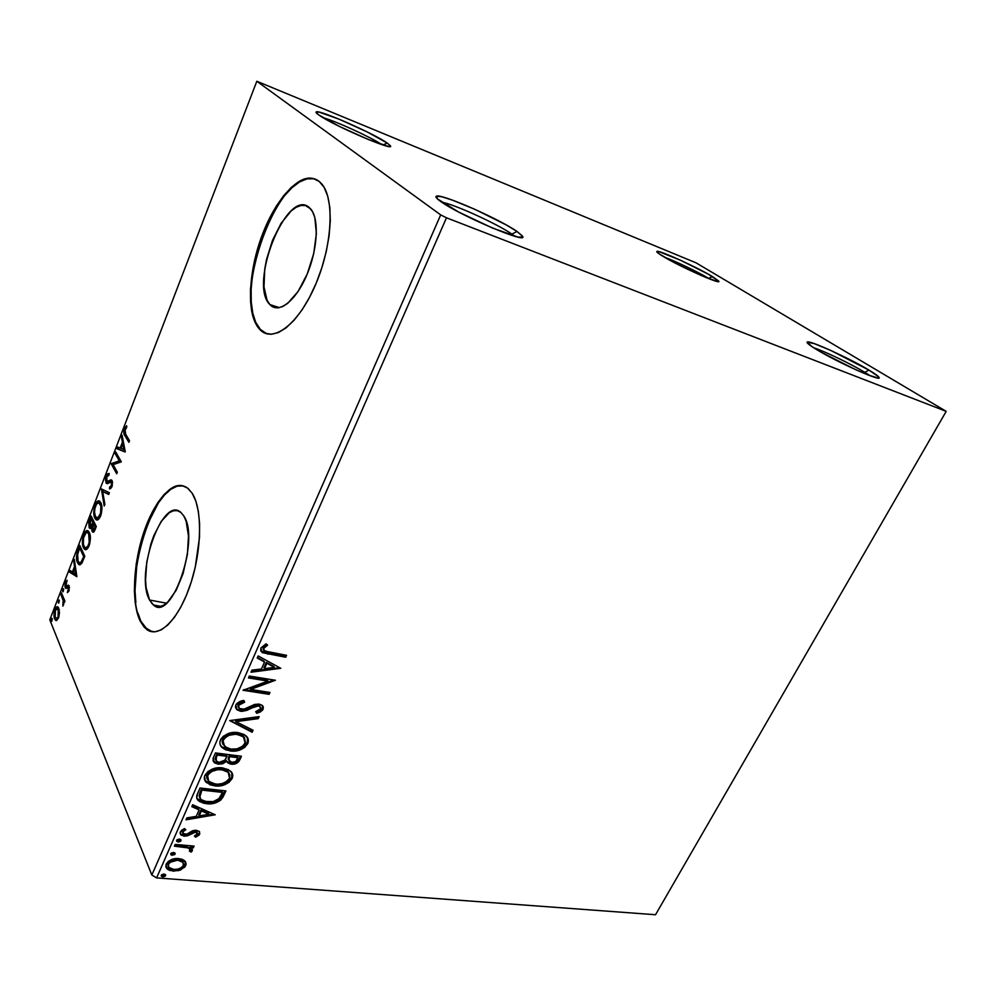 <?xml version="1.0" encoding="UTF-8"?>
<svg xmlns="http://www.w3.org/2000/svg" width="996" height="996" viewBox="0 0 996 996"><rect width="100%" height="100%" fill="white"/><g stroke="black" fill="none" stroke-linecap="round" stroke-linejoin="round"><path stroke-width="1.49" d="M381.916 144.632C371.135 137.336 335.739 121.101 323.053 117.677C335.739 121.101 371.135 137.336 381.916 144.632M387.17 143.001L383.049 145.005L387.17 143.001L390.457 145.939L388.166 146.362L368.42 139.552L339.225 126.343L318.67 114.876C316.255 113.146 315.471 112.15 316.305 111.863C319.841 109.722 373.948 133.576 387.17 143.001L390.42 145.827C395.375 152.164 332.253 125.048 318.67 114.876L315.981 112.162L319.006 112.087L339.076 119.184L366.939 131.821L387.17 143.001M511.869 234.11C497.739 224.075 453.877 204.08 441.763 202.2C453.877 204.08 497.739 224.075 511.869 234.11L511.371 235.218L511.869 234.11L514.745 236.251L511.869 234.11L517.036 231.483L511.869 234.11M440.556 201.366C436.397 198.378 435.04 196.648 436.497 196.162C441.614 193.56 499.245 218.933 517.036 231.483L522.34 235.915L522.601 237.098L518.169 237.11L492.485 228.034L458.471 211.949L437.468 198.926L436.273 196.249L441.626 196.71L452.495 200.146L475.304 209.521L506.254 224.934L517.036 231.483L522.589 236.351C528.627 244.692 459.281 215.273 440.556 201.366M864.839 372.342C851.045 363.963 824.439 351.177 813.819 347.828C824.439 351.177 851.045 363.963 864.839 372.342L864.242 373.413L864.839 372.342L870.243 375.791L864.839 372.342L868.935 370.076L864.839 372.342M816.222 349.322C809.013 344.902 806.075 342.45 807.407 341.977C810.433 340.458 849.7 358.423 868.935 370.076L878.497 376.687L879.119 377.721L878.348 378.082L868.064 374.957L855.913 369.79L821.526 352.422L812.014 346.645L807.121 342.126L814.242 343.608L830.664 350.393L868.935 370.076C875.098 373.774 878.472 376.239 879.082 377.472C882.568 382.526 836.839 362.083 816.222 349.322M708.691 278.432C698.308 272.107 675.151 260.989 664.432 257.18C675.151 260.989 698.308 272.107 708.691 278.432L709.526 278.93L708.691 278.432L712.339 276.502L708.691 278.432M662.564 256.072C657.97 253.258 656.103 251.702 656.974 251.39C659.19 249.984 696.988 267.152 712.339 276.502L718.739 281.096L717.232 281.482L701.371 275.556L677.156 264.077L659.489 254.105L656.762 251.714L658.754 251.577L680.33 260.155L708.231 274.137L718.788 281.196C721.876 285.366 678.737 266.119 662.564 256.072M149.587 600.028L166.481 603.178L149.587 600.028L146.138 587.727L145.553 579.871L146.748 562.205L150.857 544.053L153.845 535.599L161.165 521.443L169.395 512.654L173.491 510.749L177.35 510.662L180.849 512.417L183.812 515.978C200.383 539.496 171.561 622.824 153.459 604.983L149.587 600.028C134.547 574.356 162.56 494.9 180.961 512.504L183.812 515.978L186.14 521.219L188.481 535.997L187.41 554.448L183.065 573.621L176.155 590.342L167.851 601.933L163.581 605.219L159.472 606.664L155.687 606.24L152.351 603.987L149.587 600.028M269.891 304.577L279.44 307.652L269.891 304.577L267.04 300.194L263.99 286.86L264.737 269.231L266.505 259.57L272.531 240.285L281.109 223.278L291.081 211.015L296.136 207.305L301.004 205.45L305.473 205.55L310.553 208.811C319.43 218.435 317.749 249.747 306.668 275.357C295.712 301.091 278.693 314.114 270.065 304.764L269.891 304.577C248.116 284.52 287.097 186.675 309.37 207.629L312.532 211.65L314.823 217.489L316.379 233.624L313.728 253.532L307.266 273.937L298.09 291.467L287.72 303.344L282.603 306.594L277.822 307.876L273.526 307.179L269.891 304.577M313.889 178.77L307.029 178.857L299.609 181.907L291.928 187.721L284.283 196.025L276.925 206.471L270.128 218.659L264.102 232.13L255.113 261.027L252.449 275.494L251.141 289.301L251.241 302L252.772 313.13L255.686 322.281L260.678 329.913L266.729 333.785L259.919 329.091C230.039 300.145 279.067 164.303 315.533 179.243L315.508 179.23M319.218 181.459L321.584 183.762C334.93 198.49 332.291 246.323 315.309 285.254C298.501 324.372 272.904 343.495 259.981 329.688L264.65 333.025L271.086 334.295L278.332 332.577L286.101 327.846L294.106 320.214L302.025 309.93L309.507 297.393L316.23 283.063L321.895 267.575L326.252 251.59L329.091 235.791L330.299 220.888L329.838 207.504L327.746 196.2L324.148 187.41L319.218 181.459L313.192 178.508L306.332 178.595L298.912 181.646L291.243 187.46L283.599 195.776L276.253 206.234L269.443 218.41L263.417 231.894L254.441 260.803L250.457 289.089L250.556 301.788L252.075 312.918L254.988 322.069L259.221 328.867C246.037 313.877 248.29 269.617 263.417 231.894C278.345 194.021 304.141 169.245 319.218 181.459M135.842 602.518L135.02 590.64L136.875 564.085L139.452 550.327L147.508 524.182L158.464 502.781L164.589 494.875L170.876 489.248L177.076 486.185L183.177 485.886C153.969 477.52 120.877 585.424 140.922 621.317L140.237 621.193C130.962 602.331 133.227 561.669 144.818 529.399C156.297 497.029 175.707 477.806 188.331 488.7L192.253 493.394L187.659 488.152L182.305 485.687L176.404 486.023L170.204 489.098L163.917 494.713L157.804 502.631L152.039 512.529L142.378 536.732L136.203 563.96L134.348 590.516L135.17 602.393L137.149 612.752L140.237 621.193L144.345 627.368L149.363 630.978L155.09 631.838L161.327 629.833L167.851 624.978L174.375 617.42L180.65 607.411L186.376 595.347L191.319 581.714L195.266 567.11L199.486 537.491L199.598 523.747L198.378 511.521L195.888 501.274L192.253 493.394C202.611 509.317 201.889 551.149 190.062 585.573C178.334 620.135 158.638 638.909 146.512 629.323L140.922 621.317L147.196 629.447L152.239 631.775M946.2 411.36L655.53 914.739L156.609 877.899L446.494 217.8L946.2 411.36L696.005 262.807L256.819 81.261L440.68 214.887L151.84 875.023L49.8 619.811L256.819 81.261L440.68 214.887L446.494 217.8L946.2 411.36L696.005 262.807L256.819 81.261L49.8 619.811L151.84 875.023L156.609 877.899L655.53 914.739L946.2 411.36M184.671 860.768L182.056 859.224L177.014 858.49L171.623 859.56L168.312 861.378L166.183 864.092L165.859 866.943L167.403 869.135L169.967 870.541L178.707 870.653L184.883 867.006L186.115 864.254L185.53 861.752L178.732 858.54C173.391 858.066 169.196 859.922 166.183 864.092L166.681 868.437L173.142 871.164L180.575 870.018L185.704 865.649L184.671 860.768M175.184 844.421L174.412 846.177L188.319 847.957L190.136 849.439L189.439 851.119L191.07 852.115L192.452 849.812L190.547 847.584L193.311 847.82L194.083 846.09L175.184 844.421L174.412 846.177L187.161 847.571L189.775 848.891L189.439 851.119L191.07 852.115L192.303 850.858L191.83 848.592L190.547 847.584L193.311 847.82L194.083 846.09L175.184 844.421M199.773 834.088L199.25 831.399L195.552 830.253L192.228 830.925L186.862 834.138L183.862 834.162L182.754 831.959L185.816 829.743L184.497 828.56L181.471 830.365L180.077 832.793L180.948 834.909L184.198 836.154L187.871 835.669L195.179 832.034L197.532 833.59L194.444 836.03L195.602 837.2L199.063 835.096L199.312 833.079L195.154 836.192L195.602 837.2L199.773 834.088L199.374 831.523L196.312 830.291L193.162 830.577L186.862 834.138L183.015 833.59L182.754 831.959L185.816 829.743L184.497 828.56L180.326 831.934L180.737 834.71L184.198 836.154L187.385 835.843L195.627 832.046L197.183 832.718L197.42 833.976L194.444 836.03L195.602 837.2L194.83 835.868L197.569 834.922L199.312 833.079L199.773 834.088M197.631 793.438L196.747 798.082L199.262 801.407L204.155 803.349L211.588 803.71L215.808 802.813L220.241 800.46L222.942 797.186L225.918 790.924L200.009 788.01L197.631 793.438C196.237 796.178 196.386 798.506 198.055 800.411L206.384 803.685C211.563 804.507 216.431 803.212 220.975 799.8L225.918 790.924L200.009 788.01L197.631 793.438M215.46 752.926L213.132 758.292L213.132 761.019L214.738 762.936L218.323 764.181L222.731 763.783L226.627 761.28L229.653 763.857L235.081 763.907L238.617 761.766L241.43 756.238L215.46 752.926L213.368 757.67L214.19 762.5L218.323 764.181L226.627 761.28L227.598 762.762L231.147 764.181C235.218 764.642 238.144 763.098 239.936 759.562L241.43 756.238L215.46 752.926M229.69 720.606L252.15 732.259L253.046 730.255L235.952 721.652L258.25 718.626L259.147 716.61L229.69 720.606L252.15 732.259L253.046 730.255L235.952 721.652L258.25 718.626L259.147 716.61L229.69 720.606M248.465 677.94L267.936 681.077L243.036 690.265L269.119 694.324L269.953 692.457L250.556 689.419L275.406 680.256L249.299 676.035L248.465 677.94L267.936 681.077L243.036 690.265L269.119 694.324L269.953 692.457L250.556 689.419L275.406 680.256L249.299 676.035L248.465 677.94M269.231 652.318L263.778 650.301L264.015 647.836L267.638 645.147L266.044 643.802L260.902 648.023L260.715 650.774L262.508 652.704L285.703 657.236L286.562 655.331L264.463 650.998L263.629 648.471L267.638 645.147L266.044 643.802L260.902 648.023L262.06 652.417L285.703 657.236L286.562 655.331L269.231 652.318M280.76 668.304L258.151 655.928L257.229 658.02L264.538 662.016L261.45 668.988L251.901 670.146L250.98 672.225L280.76 668.304L258.151 655.928L257.229 658.02L264.538 662.016L261.45 668.988L251.901 670.146L250.98 672.225L280.76 668.304M235.791 705.093L235.492 707.397L236.513 709.289L241.891 711.381L247.108 710.297L255.424 706.214L258.873 706.077L260.541 707.297L260.342 709.164L255.735 711.617L256.682 713.298L260.392 711.941L262.919 709.7L263.342 707.073L262.583 705.716L259.035 704.072L254.652 704.433L243.622 709.351L239.314 708.53L238.33 706.836L238.754 704.994L244.618 702.192L243.958 700.462L239.264 701.856L236.363 704.097L235.791 705.093L237.098 709.837L240.634 711.281L258.313 705.952L259.944 706.587L260.491 708.878L255.735 711.617L256.682 713.298L263.131 709.289L262.11 705.28L259.035 704.072L254.652 704.433L244.344 709.177L239.301 708.517L238.554 705.355L244.618 702.192L243.958 700.462C240.397 700.798 237.671 702.342 235.791 705.093M238.144 732.595L230.761 732.882L223.552 736.106L220.988 738.932L219.842 742.169L220.004 744.249L222.145 747.61L225.719 749.839L232.541 751.133L240.061 749.913L244.73 747.398L248.041 742.966L247.83 738.235L244.207 734.562L238.144 732.595C230.761 731.512 224.859 733.977 220.44 740.003C219.294 743.215 219.929 745.817 222.357 747.797L230.138 750.947C237.558 752.017 243.447 749.527 247.83 743.502C248.95 740.252 248.265 737.638 245.788 735.658L238.144 732.595M222.494 767.879L215.136 768.24L207.965 771.489L204.504 776.394L205.338 781.25L210.218 784.873L215.821 785.993L224.523 784.761L229.155 782.246L232.417 777.876L232.18 773.257L228.545 769.721L222.494 767.879C215.136 766.908 209.26 769.398 204.89 775.324C203.806 778.262 204.329 780.665 206.433 782.545L214.638 785.894C222.021 786.84 227.885 784.35 232.205 778.399C233.263 775.461 232.728 773.058 230.599 771.178L222.494 767.879M215.248 814.778L192.651 804.718L191.805 806.66L199.1 809.91L196.249 816.359L186.862 817.89L186.015 819.82L215.248 814.778L192.651 804.718L191.805 806.66L199.1 809.91L196.249 816.359L186.862 817.89L186.015 819.82L215.248 814.778M179.454 839.055L177.126 839.703L176.69 841.247L178.558 841.981L180.5 841.321L181.06 840.064L179.454 839.055L176.641 840.313L176.802 841.383L178.172 841.969L180.986 840.711L179.454 839.055M173.565 852.427L171.237 853.086L171.013 854.842L174.611 854.668L175.159 853.41L173.565 852.427L170.752 853.684L170.901 854.717L172.283 855.315L175.097 854.058L173.565 852.427M164.041 874.027L161.726 874.687L161.315 876.194L163.17 876.891L165.099 876.219L165.647 874.986L164.041 874.027L161.252 875.285L161.364 876.268L162.784 876.878L165.573 875.621L164.041 874.027M59.486 612.665L58.478 607.61L57.146 606.763L56.05 607.411L54.232 612.129L54.382 618.217L56.423 620.608L58.739 617.42L59.486 612.665L57.93 606.987C57.009 606.228 56.025 607.025 54.979 609.378C53.796 613.474 53.684 616.698 54.656 619.039L56.423 620.608L58.515 618.03L59.486 612.665M61.441 592.869L60.881 594.338L63.296 600.974L62.873 606.166L63.844 601.372L64.367 602.605L64.939 601.123L61.441 592.869L60.881 594.338L63.146 600.165L62.873 606.166L63.844 601.372L64.367 602.605L64.939 601.123L61.441 592.869M68.985 590.939L68.998 585.648L68.139 585.187L66.259 586.594L65.636 585.586L66.881 580.295L65.176 582.971L64.952 586.694L65.973 588.462L68.587 587.478L67.367 592.645L68.985 590.939L69.147 585.947L68.413 585.162L65.798 586.158L67.081 580.257L65.425 582.212L65.238 587.69L65.973 588.462L68.375 587.167L68.512 590.018L67.367 592.645L68.985 590.939M77.974 549.904L76.568 559.005L77.7 563.089L79.792 564.869L81.909 563.101L84.809 556.229L79.73 545.347L77.974 549.904L78.846 550.078L77.974 549.904C76.157 555.507 75.995 559.777 77.514 562.715L78.796 564.533L81.635 563.524L84.809 556.229L79.73 545.347L77.974 549.904M91.047 515.928L88.756 522.713L89.179 527.606L90.263 528.478L91.719 527.183L91.831 530.582L93.076 532.225L96.301 526.535L91.047 515.928L89.516 519.912L89.179 527.606L89.665 528.278L91.719 527.183L92.603 532.013C93.437 532.636 94.296 531.752 95.193 529.374L96.301 526.535L91.047 515.928M101.43 488.936L104.219 506.068L104.879 504.362L102.675 491.538L108.713 494.452L109.373 492.734L101.43 488.936L104.219 506.068L104.879 504.362L102.675 491.538L108.713 494.452L109.373 492.734L101.43 488.936M115.075 453.454L119.259 460.862L111.141 463.688L116.706 473.785L117.316 472.191L113.146 464.659L121.325 461.845L115.685 451.873L115.075 453.454L116.507 453.305L115.075 453.454L119.259 460.862L111.141 463.688L116.706 473.785L117.316 472.191L113.146 464.659L121.325 461.845L115.685 451.873L115.075 453.454M125.645 434.206L124.724 430.72L126.729 427.247L126.604 425.69L124.326 428.815L123.865 433.136L128.882 442.336L129.505 440.73L125.645 434.206L125.023 429.488L126.729 427.247L126.604 425.69L124.438 428.517C123.516 432.177 123.691 434.58 124.973 435.7L128.882 442.336L129.505 440.73L125.645 434.206M125.247 451.711L122.097 435.215L121.425 436.945L122.433 442.199L120.192 448.013L117.565 446.98L116.906 448.71L125.147 451.985L122.097 435.215L121.425 436.945L122.433 442.199L120.192 448.013L117.565 446.98L116.906 448.71L125.247 451.711M106.223 475.839L105.489 479.96L106.323 483.284L107.817 483.558L110.73 481.765L111.701 482.811L111.191 486.073L109.622 487.032L109.498 488.887L110.257 488.762L112.249 485.799L112.287 481.08L110.93 479.873L106.809 481.554L106.609 477.42L107.369 475.802L108.962 475.266L109.174 473.474L107.356 473.947L106.223 475.839L107.17 476.063L106.223 475.839L106.472 483.421L111.49 482.238L111.403 485.612L109.622 487.032L109.498 488.887L111.963 486.683L112.075 480.62L110.93 479.873L106.921 481.666L106.833 476.76L108.962 475.266L109.174 473.474L106.223 475.839M100.795 502.594L99.675 501.175L97.845 501.063L94.707 505.868L93.749 512.679L95.367 518.978L96.637 519.924L98.206 519.576L101.293 513.911L101.791 506.13L99.812 501.287C98.355 500.004 96.761 501.225 95.043 504.935C93.375 510.811 93.313 515.206 94.844 518.119L95.915 519.576C97.371 520.808 98.953 519.576 100.671 515.853C102.327 509.89 102.364 505.47 100.795 502.594M89.291 532.412L88.196 530.943L86.428 530.731L83.34 535.412L82.382 542.197L83.925 548.609L85.17 549.618L86.702 549.331L89.727 543.791L90.25 536.01L88.246 530.98C86.839 529.76 85.32 530.93 83.664 534.491C82.021 540.305 81.946 544.712 83.427 547.713L84.56 549.306C85.955 550.477 87.474 549.282 89.117 545.708C90.748 539.807 90.81 535.375 89.291 532.412M76.879 576.709L74.327 559.391L73.692 561.022L74.501 566.537L72.397 572.015L70.056 570.484L69.434 572.102L76.879 576.709L74.327 559.391L73.692 561.022L74.501 566.537L72.397 572.015L70.056 570.484L69.434 572.102L76.879 576.709M63.582 588.972L62.611 589.582L63.009 591.749L63.694 589.371L63.395 588.711L62.711 589.283L62.81 591.711L63.582 588.972M59.225 600.289L58.191 601.198L58.664 603.066L59.337 600.688L59.038 600.015L58.366 600.576L58.465 603.016L59.225 600.289M52.178 618.603L51.157 619.487L51.618 621.367L52.29 619.002L51.991 618.317L51.331 618.865L51.431 621.317L52.178 618.603M137.822 612.876L140.922 621.317L145.03 627.48L152.226 631.775M446.494 217.8L156.609 877.899L151.84 875.023L440.68 214.887L446.494 217.8M129.306 441.228L126.231 436.024L124.973 435.7L126.231 436.024L125.06 433.123L129.306 441.228M125.384 428.753L124.438 428.517L125.384 428.753M126.168 427.807L126.716 426.998L126.168 427.807M125.21 451.81L116.906 448.71L118.151 449.009L118.761 447.453L118.151 449.009L125.21 451.81M121.076 448.237L120.192 448.013L121.076 448.237M123.118 443.979L123.554 442.847L123.118 443.979M123.479 442.461L122.433 442.199L123.479 442.461M122.483 437.207L121.425 436.945L122.483 437.207M123.815 449.433L121.026 448.349L122.757 443.892L123.803 444.154L122.757 443.892L123.815 449.433L124.861 449.694L121.026 448.349L122.757 443.892L123.815 449.433M117.154 472.614L112.386 463.987L111.141 463.688L120.516 461.16L119.259 460.862L120.516 461.16L116.333 453.753L120.516 461.16L112.386 463.987L117.154 472.614M107.78 475.441L109.137 473.859L107.78 475.441M108.253 482.014L110.519 481.13L109.261 480.844L111.241 480.62M111.577 480.022L110.93 479.873L111.577 480.022M110.88 487.318L110.805 488.463L110.88 487.318L109.622 487.032L111.789 487.094M112.249 485.799L111.403 485.612L112.249 485.799M112.573 482.487L111.49 482.238L112.573 482.487M107.63 483.633L106.049 482.873L107.294 483.16L106.821 481.566L107.63 483.633M111.751 487.119L111.091 487.293M108.813 494.178L102.675 491.538L108.813 494.178M102.937 491.601L102.576 489.484L102.937 491.601M102.551 489.472L101.331 489.198L102.551 489.472M97.309 519.949L94.844 518.119L96.089 518.393L95.417 516.538L97.309 519.949M95.94 505.134L95.043 504.935L95.94 505.134M97.957 502.208L99.65 501.162M99.488 501.2L98.691 501.561M101.443 504.424L100.198 504.15C101.455 506.466 101.418 510.027 100.098 514.832L100.969 515.019L100.098 514.832C98.704 517.758 97.421 518.717 96.276 517.708L95.442 516.575C94.197 514.247 94.247 510.699 95.591 505.943C96.973 503.03 98.231 502.071 99.388 503.067L101.243 504.076M97.558 518.007L99.886 517.571L98.729 518.294M93.649 532.063L92.105 531.329L93.363 531.59L92.939 530.158L93.649 532.063M92.367 527.307L91.719 527.183L92.367 527.307M90.698 528.328L89.179 527.606L90.424 527.868L89.976 526.411L90.698 528.328M90.387 520.099L89.516 519.912L90.387 520.099M91.358 518.617L91.806 517.459L91.358 518.617M93.873 523.51L94.172 522.726L93.873 523.51L92.628 523.249L93.873 523.51M90.574 526.635L89.441 523.56L90.985 518.543L92.927 522.464L94.172 522.726L92.23 518.804L90.985 518.543L92.927 522.464L91.62 525.564L92.665 525.776L90.088 526.523L90.985 518.543L92.23 518.804L94.172 522.726L92.927 522.464L90.574 526.635L92.317 526.585M93.412 530.308L94.695 530.557L93.948 530.034M94.72 523.821L96.189 526.797L94.72 523.821L93.462 523.56L94.72 523.821M95.155 526.984L94.533 528.577L95.429 528.764L92.69 529.772L93.462 523.56L96.052 527.17L95.155 526.984L93.039 530.245L92.354 527.432L93.462 523.56L95.155 526.984M85.93 549.643L83.427 547.713L84.672 547.974L84.1 546.368L85.93 549.643M84.573 534.678L83.664 534.491L84.573 534.678M86.565 531.814L87.275 531.204M89.901 534.105L87.86 532.76L88.694 533.943C89.914 536.321 89.877 539.894 88.557 544.663L89.428 544.837L88.557 544.663C87.237 547.464 86.017 548.385 84.909 547.439L84.013 546.194C82.805 543.791 82.867 540.243 84.212 535.537C85.507 532.736 86.714 531.814 87.835 532.748L89.752 533.844M86.166 547.7L88.395 547.29L87.237 547.999M88.694 533.943L89.914 534.205L88.694 533.943L89.229 542.297L87.947 545.957L85.992 547.75L84.411 546.904L83.403 544.302L83.527 537.877L86.104 532.736L87.312 532.486L88.694 533.943M80.029 548.037L80.464 546.916L80.029 548.037M80.116 564.819L77.514 562.715L78.759 562.964L78.211 561.445L80.116 564.819M81.211 563.151L80.352 562.877L82.17 562.628M80.9 548.211L84.735 556.415L80.9 548.211L79.668 547.962L83.689 556.615L84.585 556.801L83.689 556.615L83.303 557.623L84.199 557.797L83.303 557.623L81.473 561.682L82.531 561.893L79.095 562.628L78.099 561.209L77.613 553.888L79.668 547.962L80.9 548.211M76.829 576.41L69.434 572.102L70.666 572.339L71.114 571.181L70.666 572.339L76.829 576.41M73.268 572.177L72.397 572.015L73.268 572.177M75.136 568.38L75.509 567.409L75.136 568.38M75.41 566.712L74.501 566.537L75.41 566.712M74.588 561.196L73.692 561.022L74.588 561.196M75.621 574.132L73.144 572.513L74.762 568.305L75.671 568.479L74.762 568.305L75.621 574.132L76.518 574.306L73.144 572.513L74.762 568.305L75.621 574.132M69.247 590.155L68.512 590.018L69.247 590.155M69.508 587.64L68.587 587.478L69.508 587.64M69.284 587.341L68.276 587.117M66.284 587.341L66.632 588.213L65.238 587.69L66.483 587.914L66.197 586.93M66.284 582.374L65.425 582.212L66.284 582.374M67.355 586.793L66.259 586.594L68.475 586.071L67.242 585.847L68.985 585.636L67.566 586.806M63.283 591.562L62.636 591.437L63.283 591.562M63.707 589.458L62.711 589.283L63.707 589.458M64.777 601.547L63.844 601.372L64.777 601.547M63.62 604.734L62.773 604.572L63.62 604.734M63.744 604.174L63.097 604.062L63.744 604.174M63.57 598.036L64.578 601.509L64.391 600.389L63.146 600.165L64.391 600.389L63.283 597.326L62.038 597.102L63.283 597.326L62.113 594.575L60.881 594.338L62.138 594.5L63.283 597.326M58.938 602.866L58.278 602.742L58.938 602.866M59.349 600.75L58.366 600.576L59.349 600.75M56.71 620.533L54.656 619.039L55.901 619.251L55.577 618.242L56.71 620.533M55.801 609.527L54.979 609.378L57.009 608.531L59.287 609.926L58.241 609.739L58.092 616.997L55.938 618.628L55.216 617.57L55.39 610.399L57.531 608.718L58.752 612.241L58.092 616.997L58.839 617.122L56.461 618.802L55.216 617.57L54.73 613.524L55.776 609.564M58.254 608.743L59.162 609.34L57.98 608.793M51.904 621.143L51.244 621.031L51.904 621.143M52.29 619.039L51.331 618.865L52.29 619.039M95.442 516.575L94.533 512.205L94.906 508.309L96.575 504.026L98.766 502.756L100.833 505.993L100.584 513.264L97.857 517.895L95.442 516.575M83.689 556.615L80.95 562.354L79.506 562.865L78.099 561.209L77.364 555.407L79.668 547.962L83.689 556.615M285.678 655.169L285.703 657.236L285.155 656.339L267.575 653.301L268.111 654.198L260.74 650.811L267.575 653.301L285.155 656.339L285.678 655.169M264.749 645.794L266.791 644.437L264.027 646.379L264.562 647.276L264.027 646.379L263.081 647.574L263.529 649.753M263.243 649.404L263.081 647.574M263.255 647.251L264.027 646.379M279.752 667.756L251.44 671.192L279.752 667.756M264.002 661.107L257.441 657.534L264.002 661.107M273.9 666.511L266.33 662.377L263.965 667.706L264.5 668.615L263.965 667.706L266.33 662.377L274.435 667.407L264.5 668.615L266.866 663.286L273.9 666.511M273.925 680.019L250.033 688.497L250.556 689.419L250.033 688.497L273.925 680.019M269.069 692.32L269.119 694.324L268.584 693.403L243.983 689.568L268.584 693.403L269.069 692.32M267.401 680.156L267.936 681.077L267.401 680.156L248.813 677.156L267.401 680.156M238.044 704.421L240.708 702.23L244.095 701.259L243.808 700.499L244.618 702.192L244.095 701.259L238.044 704.421L238.418 707.222M262.732 705.89L263.131 709.289L262.608 708.368L256.159 712.364L256.682 713.298L255.735 711.617L257.105 712.09L261.5 709.874L262.82 706.152M260.143 706.762L257.79 705.019L258.313 705.952L257.79 705.019L253.93 705.641L254.453 706.575L253.93 705.641L250.332 707.558L250.843 708.492L250.332 707.558L240.123 710.335L240.634 711.281L236.002 708.343M236.675 708.965L239.513 710.235L243.995 710.173L254.416 705.454L257.79 705.019M258.35 705.143L259.035 705.405M238.106 706.774L237.907 704.795M258.151 716.747L258.25 718.626L257.727 717.693L235.442 720.718L235.952 721.652L235.442 720.718L257.727 717.693L258.151 716.747M252.287 729.869L252.15 732.259L230.176 720.531L251.639 731.313L252.287 729.869M236.45 749.814L241.991 747.884L246.049 744.622L247.705 741.472L247.406 737.463L247.319 742.543C242.937 748.581 237.048 751.059 229.653 749.988L230.138 750.947L229.653 749.988L221.871 746.838L220.353 745.108M221.66 746.651L227.362 749.565L234.521 750.088M222.955 744.249L222.32 742.755M222.183 741.945L222.195 741.086M222.307 740.389L224.374 736.916L228.931 734.276L234.931 733.33L241.244 734.787M241.941 735.185L243.261 736.193M243.896 736.878L244.406 737.625M244.705 738.223L242.987 735.944L236.836 733.492L237.347 734.438L236.836 733.492C230.96 732.608 226.229 734.55 222.668 739.331L223.154 740.289C226.727 735.509 231.458 733.554 237.347 734.438L243.497 736.891L245.153 743.228C241.567 748.008 236.836 749.963 230.96 749.117L224.635 746.589L222.668 739.331L223.017 744.348M238.119 760.807L240.546 756.126L239.438 758.603L239.936 759.562L239.438 758.603C237.646 762.139 234.72 763.683 230.649 763.21L231.147 764.181L226.565 761.181L229.889 763.085L234.608 762.936M213.381 761.193L216.53 762.973L220.004 763.26L223.116 762.488L226.129 760.322L226.627 761.28L226.129 760.322L217.838 763.21L218.323 764.181L213.044 760.782M235.915 762.463L237.72 761.243M215.559 759.711L215.261 758.479M215.298 758.205L215.572 757.122M215.771 756.611L216.854 754.121L226.553 755.354L227.038 756.325L225.046 760.097L219.132 762.363L216.518 761.268L215.933 756.213L215.796 760.035M228.233 759.363L228.458 757.47M228.794 756.624L229.292 757.583L229.205 755.703L228.794 756.624L229.205 755.703L237.484 756.748L237.148 759.587C236.077 761.728 234.321 762.65 231.906 762.363L229.379 761.342L228.794 756.624L228.694 760.185M229.703 756.661L237.982 757.707L237.484 756.748L229.205 755.703L229.703 756.661L237.982 757.707L235.666 761.554L231.906 762.363L228.682 760.122L229.703 756.661M216.418 757.184L216.854 754.121L216.418 757.184L217.34 755.093L227.038 756.325L226.553 755.354L216.854 754.121L217.34 755.093L227.038 756.325L224.486 760.695L220.701 762.388L218.049 762.139L216.045 760.683L216.418 757.184M231.869 772.709L231.719 777.428C227.399 783.366 221.548 785.869 214.152 784.91L214.638 785.894L214.152 784.91L205.96 781.561L204.616 779.88L209.745 783.889L219.02 784.948M220.938 784.661L226.441 782.707L230.474 779.47L232.093 776.37L231.906 772.796M207.031 778.598L206.807 777.951M206.67 777.166L206.67 776.32M206.782 775.635L208.127 772.971L211.401 770.431L217.352 768.663L221.224 768.713C215.348 767.928 210.654 769.883 207.131 774.602L207.405 779.333M222.145 768.85L225.606 769.933M226.316 770.306L229.18 773.456L227.698 771.327L221.224 768.713L221.71 769.684L221.224 768.713M229.541 778.162C226.005 782.881 221.299 784.86 215.435 784.101L208.737 781.374L207.604 775.585C211.127 770.867 215.833 768.9 221.71 769.684L228.184 772.298L229.541 778.162L227.026 781.2L222.183 783.591L217.34 784.226L211.874 783.279L208.401 781.013L207.143 777.303L208.612 773.954L211.874 771.402L217.838 769.634L223.54 770.008L227.499 771.726L229.815 774.863L229.541 778.162M225.034 790.824L223.876 793.438L224.349 794.422L223.876 793.438L220.502 798.817L220.975 799.8L220.502 798.817C215.958 802.228 211.09 803.523 205.911 802.701L206.384 803.685L205.911 802.701L196.859 798.481L202.611 802.104L213.418 802.353L220.502 798.817L225.034 790.824M200.582 791.048L201.055 792.032L201.441 789.118L222.008 791.422L201.441 789.118L200.582 791.048L199.138 795.904L199.611 796.9L201.441 789.118L201.902 790.102L222.494 792.405L218.971 798.605C215.36 801.494 211.426 802.602 207.18 801.917L200.819 799.502L199.349 794.435M199.623 793.488L200.072 792.268M222.494 792.405L222.008 791.422L222.494 792.405L218.971 798.605L213.281 801.606L204.541 801.444L201.192 799.85L199.686 797.472L201.902 790.102L222.494 792.405M199.138 795.904L199.76 797.784M213.928 814.193L186.526 818.662L213.928 814.193M198.64 808.901L199.1 809.91L198.64 808.901L192.091 806.001L198.64 808.901M208.538 813.284L200.968 809.935L198.777 814.877L199.237 815.873L198.777 814.877L200.968 809.935L201.429 810.931L200.968 809.935L208.538 813.284L208.998 814.28L199.237 815.873L201.429 810.931L208.998 814.28L208.538 813.284M197.071 832.594L195.179 831.038L195.627 832.046L195.179 831.038L193.286 831.299L193.734 832.307L193.286 831.299L190.56 832.868L191.008 833.876L190.56 832.868L186.924 834.835L187.385 835.843L186.924 834.835L183.75 835.134L184.198 836.154L183.75 835.134L180.5 833.901M182.193 831.897L182.828 830.216L184.895 828.921L182.305 830.95L182.604 832.656M199.549 831.71L199.312 833.079L199.549 831.71M181.135 834.374L186.924 834.835L194.718 831.025M195.179 831.038L196.648 831.623M180.612 839.454L180.986 840.711L180.537 839.69L177.724 840.948L178.172 841.969L176.566 840.549L179.317 840.724L180.612 839.454M193.212 846.015L193.311 847.82L192.863 846.812L190.099 846.563L190.547 847.584L190.099 846.563L192.863 846.812L193.212 846.015M192.004 848.804L192.303 850.858L191.855 849.837L190.622 851.094L191.07 852.115L189.925 850.671L190.622 851.094L192.004 849.302M189.775 848.866L186.713 846.55L187.161 847.571L186.713 846.55L180.351 845.716L180.799 846.725L180.351 845.716L174.823 845.231L185.953 846.376L189.365 847.907M174.649 853.024L175.097 854.058L174.649 853.024L171.86 854.294L172.283 855.315L170.69 853.908L173.441 854.058L174.723 852.813M185.592 861.864L185.704 865.649L185.268 864.628L180.127 868.985L180.575 870.018L180.127 868.985L172.706 870.131L173.142 871.164L172.706 870.131L165.822 866.819L170.291 869.745L178.272 869.62L184.447 865.985L185.592 861.864M167.801 864.789L167.888 863.793M168.374 862.698L172.221 859.922L177.512 859.249C173.553 858.851 170.416 860.183 168.087 863.246L168.511 864.279C170.839 861.204 173.989 859.872 177.948 860.27L182.928 862.337L183.413 865.462C181.023 868.5 177.848 869.819 173.889 869.446L168.946 867.454L168.087 863.233L168.262 866.097M183.214 862.698L182.492 861.316L177.512 859.249L177.948 860.27L177.512 859.249L180.961 860.146L183.102 862.324M165.149 874.575L165.573 875.621L165.149 874.575L162.36 875.845L162.784 876.878L161.19 875.472L163.145 875.82L165.212 874.401M264.5 668.615L266.866 663.286L274.435 667.407L264.5 668.615M230.96 749.117L227.387 748.233L223.029 744.373L222.98 740.725L225.669 737.202L229.429 735.222L235.442 734.276L240.895 735.347L244.406 737.824L245.452 742.356L242.601 746.303L236.874 748.892L230.96 749.117M199.237 815.873L201.429 810.931L208.998 814.28L199.237 815.873M173.889 869.446L169.544 868.002L168.349 866.396L168.511 864.279L170.154 862.275L177.313 860.233L180.351 860.718L183.052 862.474L183.6 864.914L181.72 867.441L177.861 869.147L173.889 869.446M316.952 113.544L316.305 111.863M437.518 198.976L436.497 196.162M807.881 343.52L807.407 341.977M657.31 252.436L656.974 251.39M160.929 606.365L153.459 604.983M279.204 307.702L270.065 304.764M260.678 329.913L259.981 329.688M147.196 629.447L146.512 629.323M717.73 281.569L718.788 281.196M877.451 377.994L879.082 377.472M519.862 237.409L522.589 236.351M388.838 146.462L390.42 145.827M111.228 481.89L112.486 482.189M106.472 483.421L107.506 483.658M95.915 519.576L97.172 519.837M99.388 503.067L100.633 503.341M92.603 532.013L93.4 532.188M89.665 528.278L90.449 528.44M84.56 549.306L85.818 549.555M87.835 532.748L89.08 533.009M78.796 564.533L80.041 564.769M68.375 587.167L69.483 587.379M55.564 620.384L56.598 620.57M57.531 608.718L58.776 608.93M262.06 652.417L261.525 651.521M259.944 706.587L259.408 705.654M237.098 709.837L236.587 708.903M222.357 747.797L221.871 746.838M243.497 736.891L242.987 735.944M227.598 762.762L227.113 761.791M214.19 762.5L213.717 761.529M206.433 782.545L205.96 781.561M228.184 772.298L227.698 771.327M198.055 800.411L197.594 799.415M197.183 832.718L196.735 831.71M180.737 834.71L180.288 833.689M189.775 848.891L189.327 847.87M166.681 868.437L166.257 867.404M182.928 862.337L182.492 861.316"/></g></svg>
